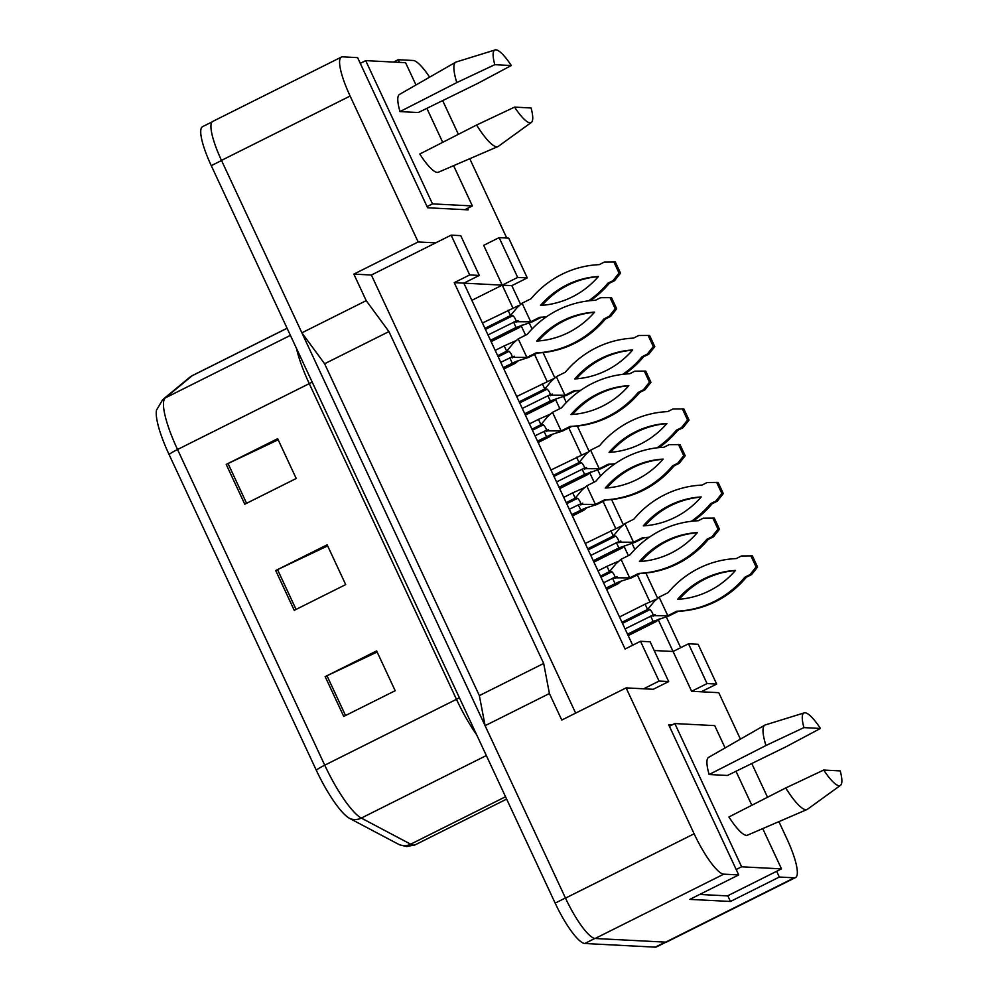 <?xml version="1.0" encoding="UTF-8"?>
<svg xmlns="http://www.w3.org/2000/svg" width="997" height="997" viewBox="0 0 997 997"><rect width="100%" height="100%" fill="white"/><g stroke="black" fill="none" stroke-linecap="round" stroke-linejoin="round"><path stroke-width="1.5" d="M672.04 724.956L668.7 724.782L738.715 874.93L723.76 874.157A44.229 9.721 -116.6 0 1 694.136 833.791L626.104 687.893L653.234 689.288L668.675 681.574L650.119 641.781L640.51 641.283L659.067 681.076L643.638 688.802M778.894 821.64L786.795 838.589A44.229 9.721 -116.6 0 1 795.506 877.572A44.229 9.721 -116.6 0 1 794.273 877.809L779.33 877.036L776.651 871.303M654.182 650.518L673.075 651.49L691.631 691.282L718.762 692.691L740.422 739.138M751.788 763.528L767.516 797.251M640.51 641.283L625.082 649.01L454.246 282.662L463.842 283.148L632.671 645.209M399.448 62.375L398.202 59.708L413.157 60.493A44.229 9.721 -116.6 0 1 429.632 77.155M575.655 713.117L371.383 275.022L435.689 242.869L418.154 241.959L350.121 96.048A44.229 9.721 -116.6 0 1 341.41 57.066A44.229 9.721 -116.6 0 1 342.644 56.829L357.599 57.614L427.613 207.762L468.216 209.856L467.518 208.373M499.123 237.635L517.68 277.428L527.276 277.926L508.719 238.133L499.123 237.635L483.682 245.349L502.239 285.142L463.842 283.148L479.283 275.434L460.726 235.641L451.13 235.142L469.687 274.935L454.246 282.662M442.668 100.597A44.229 9.721 -116.6 0 1 442.78 100.859L458.383 134.321M469.761 158.71L506.75 238.021M512.869 307.948L502.239 285.142L511.835 285.641L520.484 304.172M529.295 323.09L532.062 329.01M543.053 352.589L554.743 377.651M563.567 396.569L566.321 402.489M577.325 426.068L589.003 451.13M597.826 470.048L600.593 475.968M611.585 499.559L623.275 524.609M632.098 543.527L634.852 549.447M645.857 573.038L657.534 598.1M666.357 617.018L680.664 647.689M688.503 643.775L707.06 683.568L716.656 684.067L698.112 644.274L688.503 643.775L673.075 651.49L658.294 619.798M649.932 601.876L637.345 574.87M628.372 555.641L624.022 546.306M615.672 528.385L603.073 501.391M594.112 482.162L589.763 472.827M581.401 454.906L568.813 427.912M559.84 408.683L555.491 399.348M547.141 381.427L534.542 354.421M525.581 335.191L521.232 325.869M393.491 62.063L398.202 59.708M371.383 275.022L353.848 274.113L366.211 300.645L301.892 332.811L221.484 160.38A44.229 9.721 -116.6 0 1 212.785 121.397L341.41 57.066M353.848 274.113L418.154 241.959M366.211 300.645L388.93 331.59L324.611 363.755L301.892 332.811M388.93 331.59L543.677 663.454L479.358 695.619L324.611 363.755M543.677 663.454L549.409 693.526L485.103 725.691L479.358 695.619M549.409 693.526L561.785 720.046L626.104 687.893M795.506 877.572L666.868 941.903A44.229 9.721 -116.6 0 1 665.647 942.14L595.134 938.489A44.229 9.721 -116.6 0 1 565.498 898.123L485.103 725.691M779.33 877.036L730.44 901.475L689.837 899.381L738.715 874.93M527.276 277.926L511.835 285.641M716.656 684.067L701.227 691.781M451.13 235.142L435.689 242.869M471.855 300.334L517.68 277.428M707.06 683.568L691.631 691.282M469.687 274.935L479.283 275.434M659.067 681.076L668.675 681.574M730.44 901.475L727.773 895.742M476.653 734.801A58.973 12.961 -116.6 0 1 456.464 699.321L324.735 765.185A58.973 12.961 63.4 0 0 361.313 818.076L410.664 844.185A58.973 12.961 63.4 0 0 413.605 845.12A58.973 12.961 63.4 0 0 415.238 844.808L406.651 846.578L399.51 844.771A53.813 11.827 -116.6 0 1 398.974 844.509L349.623 818.4A53.813 11.827 -116.6 0 1 316.261 770.145L169.054 454.458A53.813 11.827 -116.6 0 1 156.517 410.128L162.723 399.61A14.743 14.369 50.5 0 1 165.365 397.878A58.973 12.961 63.4 0 0 177.528 449.497L324.735 765.185A14.743 1.782 155 0 0 316.261 770.145M694.136 833.791L565.498 898.123A44.229 9.721 -116.6 0 1 565.436 897.985L221.546 160.517A44.229 9.721 -116.6 0 1 221.484 160.38L350.121 96.048M666.096 942.128L656.512 946.913A44.229 9.721 -116.6 0 1 655.291 947.15L584.778 943.498A44.229 9.721 -116.6 0 1 555.155 903.132L211.264 165.652A44.229 9.721 -116.6 0 1 202.553 126.669L212.137 121.883M325.172 676.639L376.629 650.916L395.186 690.709L343.728 716.432L325.172 676.639A11.79 1.421 155 0 1 327.004 675.754L345.548 715.522M226.207 464.415L277.665 438.692L296.221 478.485L244.764 504.208L226.207 464.415A11.79 1.421 155 0 1 228.039 463.53L246.583 503.298M275.695 570.533L327.141 544.798L345.697 584.591L294.252 610.326L275.695 570.533A11.79 1.421 155 0 1 277.527 569.636L296.072 609.416M327.652 545.907L277.527 569.636M278.175 439.789L228.039 463.53M377.14 652.013L327.004 675.754M619.498 616.969L645.096 604.17L647.576 609.466L654.393 601.253L659.129 597.141L668.127 592.642A98.042 94.902 93 0 1 736.26 558.569L741.456 555.977L752.374 555.902L757.57 567.056L751.588 574.621L746.392 577.213A98.042 94.902 93 0 1 678.272 611.286L669.261 615.785L653.135 621.405L627.549 634.204M750.903 555.827L756.1 566.969L750.118 574.546L744.921 577.138A98.042 94.902 93 0 1 676.789 611.211L667.791 615.71L651.938 615.623L625.069 628.895M650.667 616.096L653.135 621.405L656.3 621.517L628.185 635.575M653.06 616.221C653.234 614.077 652.2 611.871 649.969 609.591L647.576 609.466L621.978 622.265M645.096 604.17L656.113 599.284M669.261 615.785L667.791 615.71L659.129 597.141M679.219 599.247A86.241 83.486 93 0 1 735.3 570.608M677.586 599.371A86.241 83.486 93 0 1 735.462 570.421A86.241 83.486 93 0 1 677.586 599.371M678.272 611.286L676.789 611.211M746.392 577.213L744.921 577.138M757.57 567.056L756.1 566.969M751.588 574.621L750.118 574.546M598.001 570.832L606.999 566.333L609.466 571.642L616.296 563.43L621.031 559.317L630.029 554.818A98.042 94.902 93 0 1 698.162 520.746L703.346 518.153L714.276 518.079L719.473 529.22L713.491 536.797L708.294 539.389A98.042 94.902 93 0 1 640.161 573.462L631.163 577.961L618.938 581.862L606.039 588.08M712.805 518.004L718.002 529.145L712.008 536.722L706.823 539.315A98.042 94.902 93 0 1 638.691 573.387L629.68 577.886L613.828 577.799L603.559 582.771M612.557 578.272L615.037 583.581L618.19 583.694L606.675 589.451M614.962 578.397C615.137 576.254 614.102 574.048 611.871 571.767L609.466 571.642L600.468 576.141M606.999 566.333L618.003 561.461M631.163 577.961L629.68 577.886L621.031 559.317M641.121 561.423A86.241 83.486 93 0 1 697.202 532.784M639.476 561.535A86.241 83.486 93 0 1 697.364 532.597A86.241 83.486 93 0 1 639.476 561.535M640.161 573.462L638.691 573.387M708.294 539.389L706.823 539.315M719.473 529.22L718.002 529.145M713.491 536.797L712.008 536.722M648.96 537.458A98.042 94.902 93 0 1 644 537.807L635.002 542.306L618.875 547.926L593.277 560.725M649.359 537.171A98.042 94.902 93 0 1 642.529 537.732L633.519 542.231L617.666 542.144L590.81 555.416M616.395 542.617L618.875 547.926L622.028 548.038L593.925 562.096M621.841 525.805L585.239 543.477M610.837 530.678L613.305 535.987L587.719 548.786M635.002 542.306L633.519 542.231L624.857 523.662L620.134 527.774L613.305 535.987L615.71 536.112C617.941 538.392 618.975 540.598 618.801 542.742M624.857 523.662L633.868 519.163A98.042 94.902 93 0 1 702 485.09L707.185 482.498L718.114 482.423L723.311 493.565L717.329 501.142L712.132 503.734A98.042 94.902 93 0 1 693.202 521.095M644.959 525.768A86.241 83.486 93 0 1 701.041 497.129M716.631 482.349L721.84 493.49L715.846 501.067L710.649 503.659A98.042 94.902 93 0 1 691.32 521.294M643.314 525.88A86.241 83.486 93 0 1 701.203 496.942A86.241 83.486 93 0 1 643.314 525.88M644 537.807L642.529 537.732M712.132 503.734L710.649 503.659M723.311 493.565L721.84 493.49M717.329 501.142L715.846 501.067M614.688 463.979A98.042 94.902 93 0 1 609.74 464.328L600.73 468.827L584.603 474.447L559.018 487.246M615.099 463.692A98.042 94.902 93 0 1 608.257 464.253L599.259 468.752L583.407 468.665L556.538 481.937M582.136 469.138L584.603 474.447L587.769 474.56L559.653 488.617L587.557 474.597M587.582 452.314L550.98 469.998M576.565 457.199L579.045 462.508L553.447 475.307M600.73 468.827L599.259 468.752L590.598 450.183L585.862 454.296L579.045 462.508L581.438 462.633C583.669 464.901 584.703 467.119 584.529 469.263M590.598 450.183L599.596 445.671A98.042 94.902 93 0 1 667.728 411.611L672.925 409.007L683.842 408.944L689.052 420.086L683.057 427.663L677.86 430.255A98.042 94.902 93 0 1 658.942 447.616M610.687 452.289A86.241 83.486 93 0 1 666.769 423.638M682.372 408.857L687.569 420.011L681.587 427.576L676.39 430.181A98.042 94.902 93 0 1 657.06 447.815M609.055 452.401A86.241 83.486 93 0 1 666.943 423.451A86.241 83.486 93 0 1 609.055 452.401M609.74 464.328L608.257 464.253M677.86 430.255L676.39 430.181M689.052 420.086L687.569 420.011M683.057 427.663L681.587 427.576M580.428 390.488A98.042 94.902 93 0 1 575.468 390.836L566.47 395.348L550.344 400.956L524.746 413.755M580.827 390.213A98.042 94.902 93 0 1 573.998 390.762L564.987 395.273L549.135 395.186L522.278 408.458M547.864 395.659L550.344 400.956L553.497 401.068L525.394 415.126M553.31 378.835L516.708 396.519M542.306 383.72L544.773 389.017L519.188 401.816M566.47 395.348L564.987 395.273L556.338 376.704L551.603 380.804L544.773 389.017L547.179 389.142C549.409 391.422 550.444 393.628 550.269 395.784M556.338 376.704L565.336 372.193A98.042 94.902 93 0 1 633.469 338.133L638.653 335.528L649.583 335.453L654.78 346.607L648.798 354.172L643.601 356.776A98.042 94.902 93 0 1 624.67 374.137M576.428 378.81A86.241 83.486 93 0 1 632.509 350.159M648.1 335.378L653.309 346.532L647.315 354.097L642.118 356.702A98.042 94.902 93 0 1 622.789 374.336M574.783 378.922A86.241 83.486 93 0 1 632.671 349.972A86.241 83.486 93 0 1 574.783 378.922M575.468 390.836L573.998 390.762M643.601 356.776L642.118 356.702M654.78 346.607L653.309 346.532M648.798 354.172L647.315 354.097M546.157 317.009A98.042 94.902 93 0 1 541.209 317.358L532.199 321.857L516.072 327.477L490.487 340.276M546.568 316.734A98.042 94.902 93 0 1 539.726 317.283L530.728 321.782L514.876 321.695L488.007 334.967M513.605 322.168L516.072 327.477L519.238 327.589L491.122 341.647M519.051 305.356L482.448 323.028M508.034 310.229L510.514 315.538L484.916 328.337M532.199 321.857L530.728 321.782L522.067 303.213L517.331 307.325L510.514 315.538L512.907 315.663C515.137 317.943 516.172 320.149 515.997 322.293M522.067 303.213L531.077 298.714A98.042 94.902 93 0 1 599.197 264.641L604.394 262.049L615.311 261.974L620.52 273.128L614.526 280.693L609.329 283.285A98.042 94.902 93 0 1 590.411 300.645M542.156 305.319A86.241 83.486 93 0 1 598.237 276.68M613.84 261.899L619.037 273.041L613.055 280.618L607.858 283.21A98.042 94.902 93 0 1 588.529 300.857M540.524 305.431A86.241 83.486 93 0 1 598.412 276.493A86.241 83.486 93 0 1 540.524 305.431M541.209 317.358L539.726 317.283M609.329 283.285L607.858 283.21M620.52 273.128L619.037 273.041M614.526 280.693L613.055 280.618M803.918 727.611A40.541 8.911 -116.6 0 1 804.243 712.88A40.541 8.911 -116.6 0 1 805.065 712.78A40.541 8.911 -116.6 0 1 820.431 728.458L803.918 727.611L765.933 745.519A47.171 10.369 -116.6 0 1 764.836 725.131A47.171 10.369 -116.6 0 1 765.297 724.931L804.243 712.88M807.034 809.514L747.513 835.162A43.494 9.559 -116.6 0 1 746.417 835.349A43.494 9.559 -116.6 0 1 728.919 816.967L785.723 787.966A47.171 10.369 -116.6 0 0 805.85 809.714A47.171 10.369 -116.6 0 0 807.034 809.514A47.171 10.369 -116.6 0 0 807.483 809.265L840.483 785.349A40.541 8.911 -116.6 0 1 823.709 770.045L840.222 770.905A40.541 8.911 -116.6 0 1 840.483 785.349M823.709 770.045L785.723 787.966M725.106 747.924L714.699 725.617L674.832 723.56L741.631 866.804L781.498 868.873L762.73 828.607M669.398 726.277L674.832 723.56M751.838 805.252L735.985 771.267M699.682 894.446L727.474 895.892L781.498 868.873M736.197 869.521L741.631 866.804M820.431 728.458L786.384 746.579L727.424 775.467L709.129 774.519A43.494 9.559 -116.6 0 1 708.618 757.371L764.836 725.131M709.129 774.519L765.933 745.519M494.786 64.68A40.541 8.911 -116.6 0 1 495.11 49.95A40.541 8.911 -116.6 0 1 495.933 49.85A40.541 8.911 -116.6 0 1 511.299 65.528L494.786 64.68L456.8 82.589A47.171 10.369 -116.6 0 1 455.704 62.2A47.171 10.369 -116.6 0 1 456.177 62.001L495.11 49.95M497.902 146.584L438.381 172.232A43.494 9.559 -116.6 0 1 437.284 172.406A43.494 9.559 -116.6 0 1 419.787 154.036L476.591 125.024A47.171 10.369 -116.6 0 0 496.718 146.783A47.171 10.369 -116.6 0 0 497.902 146.584A47.171 10.369 -116.6 0 0 498.35 146.335L531.351 122.419A40.541 8.911 -116.6 0 1 514.577 107.115L531.089 107.975A40.541 8.911 -116.6 0 1 531.351 122.419M514.577 107.115L476.591 125.024M415.973 84.982L405.58 62.686L365.7 60.63L432.499 203.874L472.379 205.943L453.598 165.676M360.266 63.347L365.7 60.63M442.705 142.322L426.866 108.337M464.889 209.682L472.379 205.943M427.065 206.591L432.499 203.874M511.299 65.528L477.264 83.648L418.291 112.536L399.996 111.589A43.494 9.559 -116.6 0 1 399.485 94.441L455.704 62.2M399.996 111.589L456.8 82.589M563.729 497.353L572.727 492.854L575.207 498.164L582.036 489.951L586.759 485.838L595.77 481.327A98.042 94.902 93 0 1 663.89 447.267L669.087 444.662L680.016 444.6L685.213 455.741L679.219 463.318L674.034 465.911A98.042 94.902 93 0 1 605.902 499.983L596.891 504.482L584.666 508.383L571.767 514.602M678.533 444.512L683.73 455.666L677.748 463.231L672.551 465.836A98.042 94.902 93 0 1 604.431 499.896L595.421 504.407L579.569 504.32L569.299 509.293M578.297 504.794L580.777 510.103L583.93 510.215L572.415 515.972L583.731 510.252M580.703 504.918C580.865 502.775 579.843 500.556 577.599 498.288L575.207 498.164L566.209 502.662M572.727 492.854L583.744 487.969M596.891 504.482L595.421 504.407L586.759 485.838M606.861 487.944A86.241 83.486 93 0 1 662.943 459.293M605.216 488.056A86.241 83.486 93 0 1 663.105 459.106A86.241 83.486 93 0 1 605.216 488.056M605.902 499.983L604.431 499.896M674.034 465.911L672.551 465.836M685.213 455.741L683.73 455.666M679.219 463.318L677.748 463.231M529.469 423.875L538.467 419.376L540.935 424.672L547.764 416.459L552.5 412.347L561.498 407.848A98.042 94.902 93 0 1 629.63 373.775L634.827 371.183L645.744 371.108L650.941 382.262L644.959 389.827L639.762 392.432A98.042 94.902 93 0 1 571.642 426.492L562.632 431.003L550.406 434.904L537.508 441.11M644.274 371.034L649.471 382.187L643.476 389.752L638.292 392.357A98.042 94.902 93 0 1 570.159 426.417L561.161 430.928L545.297 430.841L535.028 435.814M544.038 431.315L546.506 436.611L549.659 436.723L538.143 442.494M546.431 431.439C546.605 429.283 545.571 427.077 543.34 424.797L540.935 424.672L531.937 429.184M538.467 419.376L549.472 414.49M562.632 431.003L561.161 430.928L552.5 412.347M572.59 414.465A86.241 83.486 93 0 1 628.671 385.814M570.957 414.578A86.241 83.486 93 0 1 628.833 385.627A86.241 83.486 93 0 1 570.957 414.578M571.642 426.492L570.159 426.417M639.762 392.432L638.292 392.357M650.941 382.262L649.471 382.187M644.959 389.827L643.476 389.752M495.197 350.396L504.195 345.884L506.675 351.193L513.505 342.98L518.228 338.868L527.239 334.369A98.042 94.902 93 0 1 595.359 300.296L600.555 297.704L611.485 297.629L616.682 308.783L610.687 316.348L605.503 318.94A98.042 94.902 93 0 1 537.371 353.013L528.373 357.512L516.134 361.425L503.236 367.631M610.002 297.555L615.199 308.696L609.217 316.273L604.02 318.866A98.042 94.902 93 0 1 535.9 352.938L526.89 357.437L511.037 357.35L500.768 362.322M509.766 357.823L512.246 363.132L515.399 363.244L503.884 369.002M512.171 357.948C512.333 355.804 511.311 353.599 509.068 351.318L506.675 351.193L497.677 355.692M504.195 345.884L515.212 341.011M528.373 357.512L526.89 357.437L518.228 338.868M538.33 340.974A86.241 83.486 93 0 1 594.411 312.335M536.685 341.086A86.241 83.486 93 0 1 594.573 312.148A86.241 83.486 93 0 1 536.685 341.086M537.371 353.013L535.9 352.938M605.503 318.94L604.02 318.866M616.682 308.783L615.199 308.696M610.687 316.348L609.217 316.273M723.76 874.157L595.134 938.489M794.273 877.809L665.647 942.14M398.974 844.509A14.743 13.746 117.9 0 0 410.664 844.185L505.541 796.74M169.054 454.458A14.743 1.782 -25 0 1 177.528 449.497L309.257 383.633A58.973 12.961 -116.6 0 1 296.533 348.526M486.337 755.552L361.313 818.076A14.743 13.746 117.9 0 1 349.623 818.4M162.723 399.61L189.555 377.452A14.743 14.369 50.5 0 1 192.209 375.719L165.365 397.878L290.401 335.366M189.555 377.452L192.77 375.358A58.973 12.961 63.4 0 0 192.209 375.719L287.086 328.275M655.291 947.15L665.348 942.115M584.778 943.498L594.86 938.464M555.155 903.132L565.436 897.985M211.264 165.652L221.546 160.517M459.405 697.788A14.743 1.782 155 0 1 456.464 699.321L309.257 383.633A14.743 1.782 155 0 0 312.186 382.1M656.088 621.555L628.16 635.525M649.969 609.591L622.477 623.337M617.99 583.731L606.65 589.401M611.871 571.767L600.967 577.213M621.829 548.076L593.9 562.046M615.71 536.112L588.218 549.858M581.438 462.633L553.946 476.379M553.298 401.118L525.369 415.076M547.179 389.142L519.686 402.9M519.026 327.627L491.097 341.597M512.907 315.663L485.414 329.409M577.599 498.288L566.707 503.734M549.459 436.773L538.118 442.444M543.34 424.797L532.435 430.255M515.2 363.282L503.859 368.952M509.068 351.318L498.176 356.776M192.77 375.358L287.061 328.212M415.238 844.808L506.638 799.096M656.375 621.467L659.241 618.95M653.222 616.171L655.116 614.488L651.938 615.623M618.265 583.644L621.131 581.126M615.112 578.347L617.018 576.665L613.828 577.799M622.103 547.989L624.969 545.471M618.95 542.692L620.857 541.01L617.666 542.144M587.844 474.51L590.71 471.98M584.691 469.213L586.597 467.531L583.407 468.665M553.572 401.018L556.438 398.501M550.419 395.722L552.326 394.039L549.135 395.186M519.312 327.539L522.179 325.022M516.159 322.243L518.066 320.56L514.876 321.695M584.005 510.165L586.872 507.635M580.852 504.868L582.759 503.186L579.569 504.32M549.733 436.674L552.6 434.156M546.593 431.377L548.487 429.695L545.297 430.841M515.474 363.195L518.34 360.677M512.321 357.898L514.228 356.216L511.037 357.35"/></g></svg>
